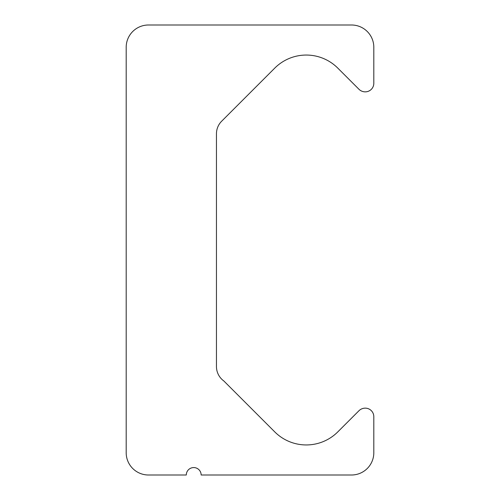 <?xml version="1.0" encoding="UTF-8"?>
<svg xmlns="http://www.w3.org/2000/svg" width="500" height="500" viewBox="0 0 500 500"><rect width="100%" height="100%" fill="white"/><g stroke="black" fill="none" stroke-linecap="round" stroke-linejoin="round"><path stroke-width="0.75" d="M126.188 47.287L126.188 452.713A22.287 22.287 0 0 0 148.475 475L186.294 475A7.431 7.431 0 0 1 193.719 467.569A7.431 7.431 0 0 1 201.15 475L351.525 475A22.287 22.287 0 0 0 373.812 452.713L373.812 416.694A8.556 8.556 0 0 0 365.256 408.144A8.963 8.963 0 0 0 358.925 410.769L337.794 431.894A44.575 44.575 0 0 1 274.762 431.894L223.831 380.962A17.781 17.781 0 0 1 216.456 366.544L216.456 133.775A17.781 17.781 0 0 1 221.669 121.2L274.762 68.106A44.575 44.575 0 0 1 337.794 68.106L358.925 89.231A8.963 8.963 0 0 0 365.256 91.856A8.556 8.556 0 0 0 373.812 83.306L373.812 47.287A22.287 22.287 0 0 0 351.525 25L148.475 25A22.287 22.287 0 0 0 126.188 47.287"/></g></svg>
